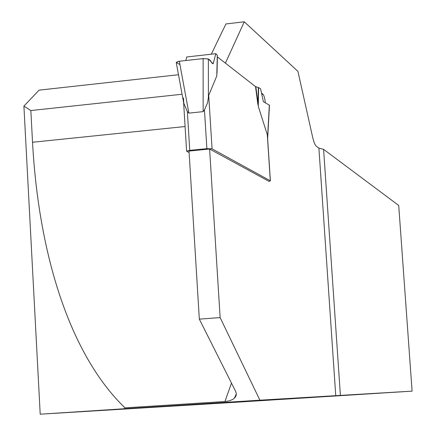 <?xml version="1.0" encoding="UTF-8"?>
<svg xmlns="http://www.w3.org/2000/svg" width="436" height="436" viewBox="0 0 436 436"><rect width="100%" height="100%" fill="white"/><g stroke="black" fill="none" stroke-linecap="round" stroke-linejoin="round"><path stroke-width="0.65" d="M220.131 317.582L259.894 400.188L124.298 408.745L124.969 407.856L225.815 401.463L229.837 400.679L232.977 399.3L235.189 397.37L236.165 395.452L236.29 393.441L235.647 391.403L199.328 319.147L189.017 151.063L209.607 149.014L220.131 317.582L199.328 319.147M124.298 408.745L40.21 414.2L230.371 402.597L412.096 391.147L340.402 395.398L323.588 149.341L318.896 148.098L316.231 146.125C314.966 145.09 313.707 141.842 312.454 136.375L297.93 71.368L244.285 21.8L225.924 23.953L211.302 54.206M259.894 400.188L340.402 395.398M244.285 21.8L225.396 63.138M261.513 93.086L262.984 94.225C264.009 95.326 264.799 98.198 265.361 102.847M209.607 149.014L269.023 181.354M178.488 74.725L39.087 90.148L23.904 106.106L40.21 414.2M124.969 407.856C68.975 353.863 38.51 252.291 32.531 142.256L30.847 110.548L182.09 94.247M412.096 391.147L398.722 205.465L323.588 149.341M30.847 110.548L23.904 106.106M189.11 152.551L186.597 151.167L189.753 150.365L187.371 111.627L183.883 103.512L183.545 101.212M189.753 150.365L206.877 148.66L212.06 148.818L270.315 180.793L268.952 181.371M270.315 180.793L267.295 134.669L258.286 106.379L258.052 103.414L257.72 103.272L258.03 104.88M269.317 105.49L269.334 105.131L263.388 101.713L260.575 88.77L258.603 87.592L255.512 86.59L257.72 103.272M255.512 86.59L217.384 56.898L217.041 73.232M212.06 148.818L208.713 95.337L216.768 76.022L216.877 74.643M183.763 103.327L176.209 62.337L179.327 61.263L188.881 113.126L187.371 111.627M188.881 113.126L203.149 111.627L204.462 109.828L207.585 102.798L208.713 95.337M267.295 134.669L267.562 138.719M185.9 60.522L186.657 56.991L215.809 53.693L213.166 63.836L208.364 58.964L208.375 98.558M216.768 76.022L217.302 55.268L215.809 53.693M217.259 56.767L216.921 73.025M269.334 105.131L267.568 137.433M255.85 86.742L258.052 103.414L258.325 87.478M179.327 61.263L203.121 58.588L208.364 58.964M203.121 58.588L203.149 111.627M179.921 64.495C177.621 63.405 173.326 61.612 182.722 60.882L198.298 59.127C213.482 57.192 209.258 62.206 213.166 63.836M318.896 148.098L335.753 395.686M261.791 94.35L262.984 94.225M32.531 142.256L185.087 126.527M224.938 401.534L231.467 383.091M183.779 103.01L183.474 98.04M206.877 148.66L204.457 109.828M258.603 87.592L258.286 106.379M236.334 393.877L234.366 398.264M183.621 102.564L186.597 151.167M267.486 136.479L270.396 180.88M267.639 138.757L269.464 105.31"/></g></svg>
